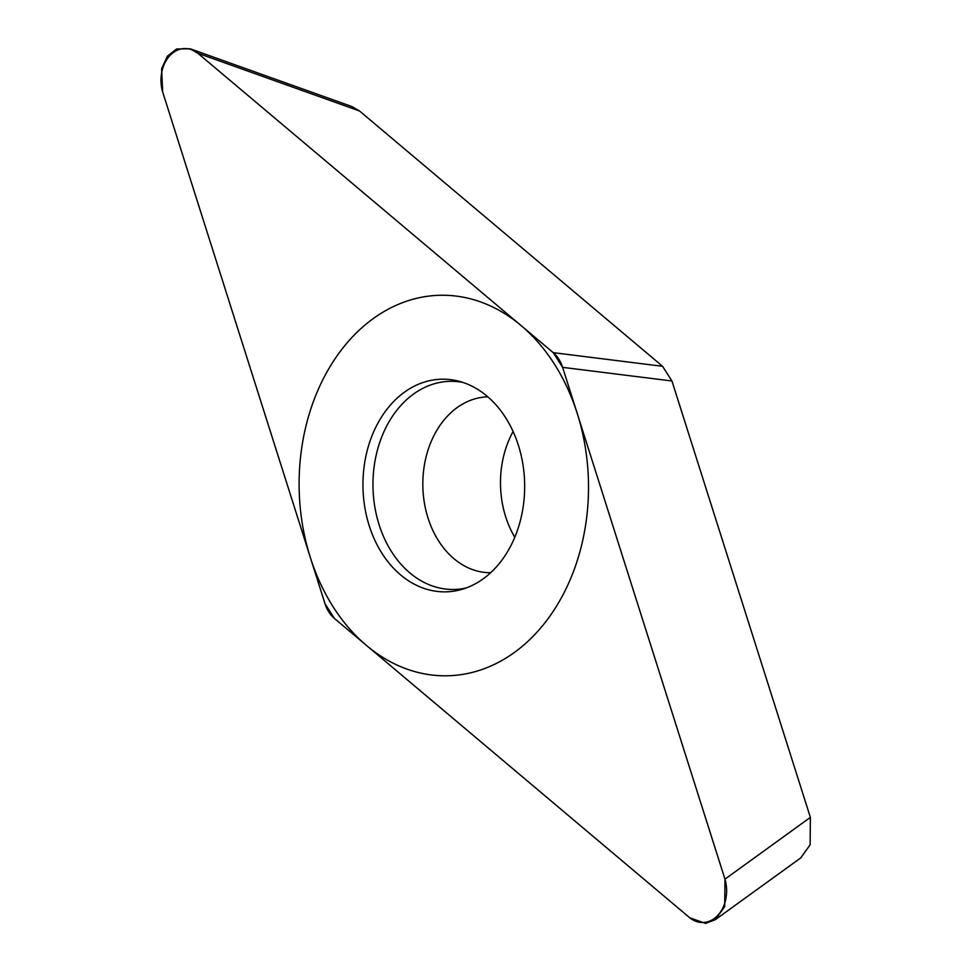 <?xml version="1.0" encoding="UTF-8"?>
<svg xmlns="http://www.w3.org/2000/svg" width="972" height="972" viewBox="0 0 972 972"><rect width="100%" height="100%" fill="white"/><g stroke="black" fill="none" stroke-linecap="round" stroke-linejoin="round"><path stroke-width="1.46" d="M197.814 53.229L190.245 48.819L176.576 48.989L167.391 56.169L161.619 68.72L162.652 91.903L325 603.709L334.38 618.399L689.804 917.823L705.526 923.4L715.319 919.694L724.711 906.584L724.966 879.15L562.606 367.343L553.238 352.654L197.814 53.229L359.531 111.002L662.576 366.31L671.944 381L562.606 367.343M412.578 387.075A106.337 80.858 89.1 0 1 458.82 381.218A106.337 80.858 89.1 0 1 524.224 475.344A106.337 80.858 89.1 0 1 475.041 583.965A106.337 80.858 89.1 0 1 462.174 589.287A106.337 80.858 89.1 0 1 366.869 517.347A106.337 80.858 89.1 0 1 412.578 387.075M351.961 106.592L359.531 111.002M671.944 381L810.381 817.379L810.126 844.814L800.734 857.924L715.319 919.694M514.796 537.273A87.942 66.874 89.1 0 1 513.095 431.507M462.818 382.397A104.077 79.145 89.1 0 0 421.544 389.031A104.077 79.145 -90.9 0 0 376.2 513.981A104.077 79.145 -90.9 0 0 466.135 587.987M499.693 661.689A190.281 144.694 -90.9 0 0 577.295 413.622A190.281 144.694 -90.9 0 0 387.925 309.363A190.281 144.694 -90.9 0 0 310.323 557.43A190.281 144.694 -90.9 0 0 499.693 661.689M198.3 53.642A31.979 24.324 -90.9 0 0 169.602 55.914A31.979 24.324 -90.9 0 0 162.871 92.607L324.988 603.636A31.979 24.324 -90.9 0 0 334.429 618.435L689.318 917.41A31.979 24.324 -90.9 0 0 718.004 915.138A31.979 24.324 -90.9 0 0 724.735 878.445L562.63 367.416A31.979 24.324 -90.9 0 0 553.19 352.617L198.3 53.642M810.381 817.379L724.966 879.15M662.576 366.31L553.238 352.654M490.678 572.727A87.942 66.874 -90.9 0 1 424.229 501.953A87.942 66.874 -90.9 0 1 463.875 403.368A87.942 66.874 89.1 0 1 487.835 396.855M351.973 106.58L190.257 48.807"/></g></svg>
